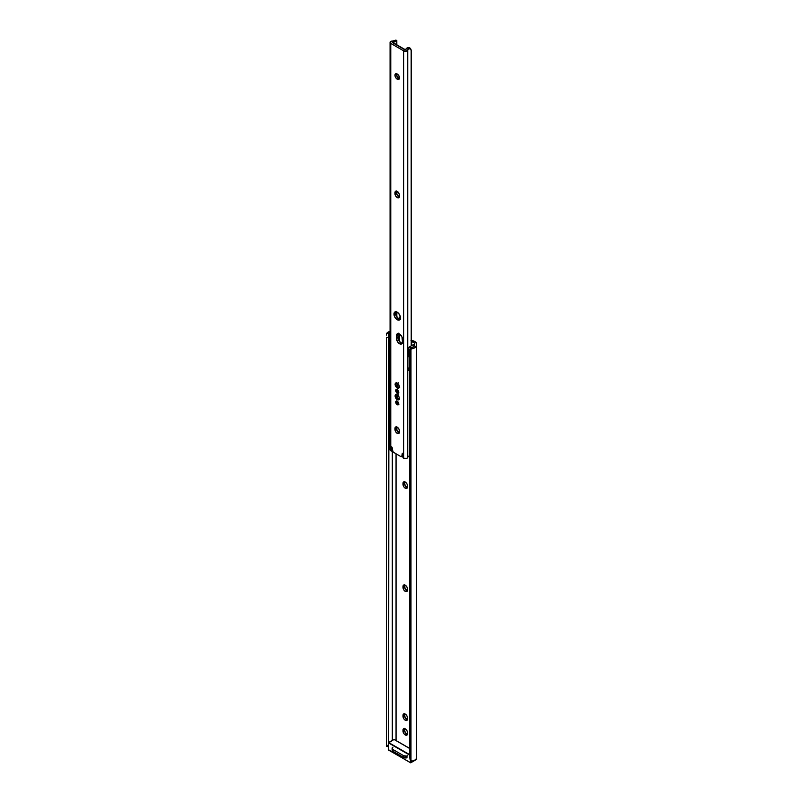 <?xml version="1.0" encoding="UTF-8"?>
<svg xmlns="http://www.w3.org/2000/svg" width="803" height="803" viewBox="0 0 803 803"><rect width="100%" height="100%" fill="white"/><g stroke="black" fill="none" stroke-linecap="round" stroke-linejoin="round"><path stroke-width="1.2" d="M404.682 584.725L402.996 586.501A3.202 1.847 60 0 1 403.658 585.036A3.202 1.847 60 0 1 406.127 585.889A3.202 1.847 60 0 1 407.522 589.111L407.141 591.269L405.696 591.54L403.999 590.175L402.996 587.425L403.377 585.267L405.264 585.186L407.141 587.435L407.522 590.034A3.202 1.847 60 0 1 406.86 591.5A3.202 1.847 60 0 1 405.264 591.339L406.77 590.466A3.202 1.847 -120 0 0 407.422 590.737M404.682 728.371L402.996 730.138A3.202 1.847 60 0 1 403.658 728.672A3.202 1.847 60 0 1 406.127 729.525A3.202 1.847 60 0 1 407.522 732.748L407.141 734.906L405.696 735.187L403.999 733.812L402.996 731.061L403.377 728.903L405.264 728.833L407.141 731.081L407.522 733.671A3.202 1.847 60 0 1 406.86 735.136A3.202 1.847 60 0 1 405.264 734.976L406.77 734.113A3.202 1.847 -120 0 0 407.422 734.374M404.682 713.636L402.996 715.403A3.202 1.847 60 0 1 403.658 713.937A3.202 1.847 60 0 1 406.127 714.79A3.202 1.847 60 0 1 407.522 718.012L407.141 720.171L405.696 720.452L403.999 719.076L402.996 716.326L403.377 714.168L405.264 714.098L407.141 716.346L407.522 718.936A3.202 1.847 60 0 1 406.86 720.401A3.202 1.847 60 0 1 405.264 720.241L406.77 719.378A3.202 1.847 -120 0 0 407.422 719.639M404.682 481.579L402.996 483.346A3.202 1.847 60 0 1 403.658 481.88A3.202 1.847 60 0 1 406.127 482.744A3.202 1.847 60 0 1 407.522 485.956L407.141 488.114L405.696 488.395L403.999 487.03L402.996 484.279L403.377 482.121L405.264 482.041L407.141 484.289L407.522 486.889A3.202 1.847 60 0 1 406.86 488.354A3.202 1.847 60 0 1 405.264 488.194L406.77 487.321A3.202 1.847 -120 0 0 407.422 487.592M412.632 347.177L412.822 348.462L412.632 347.177L414.418 345.822L414.468 343.082L411.598 341.426L411.598 345.661L411.598 341.426L414.468 343.082L414.468 345.24A3.383 1.957 180 0 1 414.489 345.431A3.383 1.957 180 0 1 412.632 347.177L410.915 347.87A2.841 2.309 171.4 0 0 409.811 349.757L409.811 757.711L410.564 760.29L412.822 761.053L415.693 759.789L416.606 757.781A5.511 3.182 0 0 1 416.616 758.022L416.616 345.431A5.511 3.182 180 0 1 412.822 348.462L410.975 349.185L410.975 760.632L410.975 349.185L410.002 350.981L410.002 758.935L409.811 349.757L410.453 348.261L412.34 347.267M399.442 334.409L398.178 333.677L399.442 334.409M396.05 453.815L396.05 740.627L396.05 453.815M392.175 749.771L392.948 751.257L403.698 757.46L406.8 757.821A2.841 1.636 0 0 1 403.698 757.46L392.948 751.257L392.336 747.723M411.226 340.352A7.107 4.105 180 0 1 414.649 341.446L415.352 341.857A4.266 2.459 180 0 1 416.606 343.594L416.606 345.19L415.884 342.229L410.965 340.321M404.602 584.925A3.202 1.847 -120 0 0 404.501 585.628L405.164 588.78L407.633 590.767M404.602 728.562A3.202 1.847 -120 0 0 404.501 729.265L405.164 732.426L407.633 734.414M404.602 713.827A3.202 1.847 -120 0 0 404.501 714.529L405.164 717.691L407.633 719.679M404.602 481.78A3.202 1.847 -120 0 0 404.501 482.483L405.164 485.634L407.633 487.622M409.891 758.233L409.811 757.711A2.841 2.309 171.4 0 0 409.831 757.992L410.022 759.216A2.841 2.309 -8.6 0 0 410.975 760.632L412.822 761.053A5.511 3.182 0 0 0 416.616 758.022M410.022 759.216A2.841 2.309 -8.6 0 1 410.002 758.935L410.002 350.981A2.841 2.309 -8.6 0 1 410.975 349.185L415.121 347.619L416.606 345.19A5.511 3.182 180 0 1 416.616 345.431M392.316 450.714L392.316 740.486L392.316 450.714M388.652 334.138L388.602 742.534L388.953 333.506A3.383 1.957 180 0 1 390.067 332.773M386.474 746.489L386.384 337.35L388.501 337.451L386.384 337.35L386.384 745.294L388.501 745.405L388.501 337.451L388.562 746.499M386.464 335.042L386.735 333.396A5.511 3.182 180 0 1 390.067 331.398M390.579 331.308L386.735 333.396L388.953 333.506L390.348 332.673M416.606 345.19L416.606 343.594M411.266 345.852L411.266 341.315L411.266 345.852M406.8 756.075L403.698 755.723L392.948 749.51L403.698 755.723L403.698 757.46L403.698 755.723A2.841 1.636 180 0 0 407.723 755.723M392.115 748.356L392.115 750.092A2.841 1.636 0 0 0 392.948 751.257L392.948 749.51A2.841 1.636 180 0 1 392.115 748.356A2.841 1.636 180 0 1 392.948 747.191M388.602 334.981L388.953 333.506L386.735 333.396L386.474 334.56M386.384 745.294L386.464 746.489L388.592 746.609L388.501 745.405L386.384 745.294M406.77 487.321L405.264 488.194A3.202 1.847 60 0 1 402.996 484.279L404.501 483.406A3.202 1.847 -120 0 0 406.77 487.321M404.501 483.406L402.996 484.279L402.996 483.346L404.501 482.483L404.501 483.406M406.77 719.378L405.264 720.241A3.202 1.847 60 0 1 402.996 716.326L404.501 715.463A3.202 1.847 -120 0 0 406.77 719.378M404.501 715.463L402.996 716.326L402.996 715.403L404.501 714.529L404.501 715.463M406.77 734.113L405.264 734.976A3.202 1.847 60 0 1 402.996 731.061L404.501 730.198A3.202 1.847 -120 0 0 406.77 734.113M404.501 730.198L402.996 731.061L402.996 730.138L404.501 729.265L404.501 730.198M406.77 590.466L405.264 591.339A3.202 1.847 60 0 1 402.996 587.425L404.501 586.551A3.202 1.847 -120 0 0 406.77 590.466M404.501 586.551L402.996 587.425L402.996 586.501L404.501 585.628L404.501 586.551M388.532 749.741L410.594 762.81L416.265 759.156L410.534 762.679L410.534 760.26L410.534 762.679L388.532 749.982L388.532 746.278L388.592 750.102L410.534 762.679L410.935 760.612L410.935 762.679L416.064 759.718M388.532 742.895L409.811 755.191L388.532 742.895L394.052 739.473L409.811 748.577L394.052 739.473L388.532 742.895M406.97 756.275L406.97 757.891L406.97 756.275M392.286 747.794L392.115 749.319L392.286 747.794M392.316 740.386L388.592 742.534L409.811 754.72L388.532 742.665M388.732 750.092L388.441 745.405M396.321 382.85A2.981 1.726 -120 0 0 396.13 383.463M397.224 388.01A2.981 1.726 60 0 1 395.267 385.38A2.981 1.726 60 0 1 395.728 382.991A2.981 1.726 60 0 1 397.224 383.131L399.171 385.761L399.171 387.628L398.388 388.271L396.411 387.357L395.267 385.38L395.467 383.202L397.224 383.131A2.981 1.726 60 0 1 399.171 385.761A2.981 1.726 60 0 1 398.71 388.16A2.981 1.726 60 0 1 397.224 388.01L398.178 387.458L397.224 388.01M396.321 394.454A2.981 1.726 -120 0 0 396.13 395.066M397.224 399.613A2.981 1.726 60 0 1 395.267 396.983A2.981 1.726 60 0 1 395.728 394.594A2.981 1.726 60 0 1 397.224 394.735L399.171 397.365L399.171 399.232L398.388 399.874L396.411 398.961L395.267 396.983L395.467 394.805L397.224 394.735A2.981 1.726 60 0 1 399.171 397.365A2.981 1.726 60 0 1 398.71 399.753A2.981 1.726 60 0 1 397.224 399.613L398.178 399.061L397.224 399.613M396.772 389.214L396.632 389.435A2.128 1.235 -120 0 0 398.027 392.647L397.224 393.109A2.128 1.235 60 0 1 395.829 391.232A2.128 1.235 60 0 1 396.16 389.525A2.128 1.235 60 0 1 397.224 389.636L398.7 391.884L398.057 393.299L396.642 392.647L395.738 390.86L396.16 389.525L397.224 389.636A2.128 1.235 60 0 1 398.609 391.513A2.128 1.235 60 0 1 398.288 393.219A2.128 1.235 60 0 1 397.224 393.109L398.027 392.647A2.128 1.235 -120 0 0 398.609 392.848L398.86 392.838M396.772 400.817L396.632 401.038A2.128 1.235 -120 0 0 398.027 404.25L397.224 404.712A2.128 1.235 60 0 1 395.829 402.835A2.128 1.235 60 0 1 396.16 401.129A2.128 1.235 60 0 1 397.224 401.239L398.7 403.487L398.057 404.903L396.642 404.25L395.738 402.464L396.16 401.129L397.224 401.239A2.128 1.235 60 0 1 398.609 403.116A2.128 1.235 60 0 1 398.288 404.822A2.128 1.235 60 0 1 397.224 404.712L398.027 404.25A2.128 1.235 -120 0 0 398.609 404.451L398.86 404.441M395.789 311.745A4.617 2.67 -120 0 0 398.73 318.851L397.224 319.724A4.617 2.67 60 0 1 394.203 315.659A4.617 2.67 60 0 1 394.915 311.955A4.617 2.67 60 0 1 397.224 312.186L399.533 314.625L400.426 317.065L400.235 319.142L399.031 320.136L395.969 318.721L394.203 315.659L394.504 312.297L397.224 312.186A4.617 2.67 60 0 1 400.235 316.252A4.617 2.67 60 0 1 399.533 319.955A4.617 2.67 60 0 1 397.224 319.724L398.73 318.851L400.546 319.273M398.469 333.195L397.967 334.831L396.461 335.704A4.266 2.459 60 0 1 397.344 333.747A4.266 2.459 60 0 1 400.627 334.891A4.266 2.459 60 0 1 402.484 339.187L402.253 343.172L400.627 344.106L397.796 342.158L396.461 338.485L396.963 334.058L399.472 333.968L401.982 336.959L402.484 341.968A4.266 2.459 60 0 1 401.6 343.925A4.266 2.459 60 0 1 399.472 343.704L400.978 342.841A4.266 2.459 -120 0 0 402.223 343.242M396.562 73.715A3.202 1.847 -120 0 0 398.73 78.333L397.224 79.206A3.202 1.847 60 0 1 395.136 76.385A3.202 1.847 60 0 1 395.618 73.826A3.202 1.847 60 0 1 397.224 73.986L399.312 76.797L399.442 78.383L398.479 79.487L396.351 78.503L395.006 75.823L395.337 74.057L397.224 73.986A3.202 1.847 60 0 1 399.312 76.797A3.202 1.847 60 0 1 398.82 79.367A3.202 1.847 60 0 1 397.224 79.206L399.593 78.634M396.642 426.704L394.956 428.471A3.202 1.847 60 0 1 395.618 427.005A3.202 1.847 60 0 1 398.087 427.869A3.202 1.847 60 0 1 399.482 431.081L399.101 433.239L397.666 433.52L395.618 431.633L394.956 429.404L395.337 427.246L397.224 427.166L399.101 429.414L399.482 432.014A3.202 1.847 60 0 1 398.82 433.469A3.202 1.847 60 0 1 397.224 433.319L398.73 432.446A3.202 1.847 -120 0 0 399.382 432.717M396.642 190.933L394.956 192.71A3.202 1.847 60 0 1 395.618 191.244A3.202 1.847 60 0 1 398.087 192.098A3.202 1.847 60 0 1 399.482 195.32L399.101 197.478L397.666 197.759L395.618 195.862L394.956 193.633L395.337 191.475L397.224 191.405L399.101 193.643L399.482 196.243A3.202 1.847 60 0 1 398.82 197.709A3.202 1.847 60 0 1 397.224 197.548L398.73 196.685A3.202 1.847 -120 0 0 399.382 196.946M397.455 398.298L398.228 398.91L397.425 397.174L398.228 394.273L397.324 397.003L398.228 398.91L399.191 399.181M397.455 386.695L398.228 387.307L397.425 385.57L398.228 382.67L397.324 385.4L398.228 387.307L399.191 387.588M390.539 448.977L390.128 450.092L391.493 451.186L391.493 446.779A1.134 0.652 60 0 1 392.255 448.014L392.577 450.814A1.425 0.823 60 0 0 393.57 452.38L400.868 456.596A1.425 0.823 60 0 0 401.58 456.666A1.425 0.823 60 0 0 401.861 456.174L402.945 455.552L401.861 456.174L402.193 453.745A1.134 0.652 60 0 1 402.945 453.394L402.945 457.8L403.668 458.212L403.668 50.85L403.668 458.212A2.389 1.375 0 0 0 406.177 458.533A2.389 1.375 0 0 0 407.733 457.359L407.733 49.987A2.389 1.375 180 0 1 406.177 51.171A2.389 1.375 180 0 1 403.668 50.85L390.77 43.402L390.77 450.764L390.77 43.402A2.389 1.375 180 0 1 390.067 42.429L390.067 449.79A2.389 1.375 0 0 0 390.77 450.764L391.493 451.186L391.493 446.779L393.219 452.109L400.868 456.596L401.751 456.505L402.273 453.494L402.945 453.394L402.945 457.8L403.668 458.212L406.78 458.352L408.576 456.224A3.383 1.957 0 0 0 407.733 457.359L407.733 49.987A3.383 1.957 180 0 1 408.576 48.853L410.353 48.893L411.226 50.519L411.226 345.872L411.166 50.057M390.067 42.429A2.389 1.375 180 0 1 392.255 41.053L390.218 41.947L390.77 43.402L403.668 50.85L405.515 51.251L407.583 50.368L408.576 48.853L408.014 47.518L410.293 48.31L410.905 49.425L409.791 47.889L408.014 47.518L405.184 49.977L392.276 42.529L396.541 40.893A5.511 3.182 180 0 1 392.436 42.278L405.615 49.886A5.511 3.182 180 0 1 408.014 47.518L408.576 48.853L409.921 48.682L410.995 49.605M394.223 40.562A3.383 1.957 180 0 1 392.255 41.053L396.541 40.893L394.223 40.562M396.752 40.491L396.823 45.149L396.792 40.431M396.823 73.796L396.823 76.024L396.823 73.796M396.823 191.214L396.823 194.366L396.823 191.214M396.823 311.986L396.823 317.044L396.823 311.986M396.823 426.975L396.823 430.137L396.823 426.975M396.009 311.423L395.467 313.2L396.009 315.609L398.73 318.851A4.617 2.67 -120 0 0 400.155 319.303M398.228 333.556A4.266 2.459 -120 0 0 397.967 334.831L398.85 340.592L400.978 342.841L402.654 343.222M396.642 73.515L396.853 76.084L398.73 78.333A3.202 1.847 -120 0 0 399.382 78.604M396.562 426.905A3.202 1.847 -120 0 0 396.471 427.597L397.134 430.759L399.593 432.747M396.562 191.134A3.202 1.847 -120 0 0 396.471 191.837L397.134 194.988L399.593 196.986M391.493 451.186L392.547 450.573L391.493 451.186M402.193 453.745L402.875 453.354L402.193 453.745M398.73 196.685L397.224 197.548A3.202 1.847 60 0 1 394.956 193.633L396.471 192.76A3.202 1.847 -120 0 0 398.73 196.685M396.471 192.76L394.956 193.633L394.956 192.71L396.471 191.837L396.471 192.76M398.73 432.446L397.224 433.319A3.202 1.847 60 0 1 394.956 429.404L396.471 428.531A3.202 1.847 -120 0 0 398.73 432.446M396.471 428.531L394.956 429.404L394.956 428.471L396.471 427.597L396.471 428.531M400.978 342.841L399.472 343.704A4.266 2.459 60 0 1 396.461 338.485L397.967 337.621A4.266 2.459 -120 0 0 400.978 342.841M397.967 337.621L396.461 338.485L396.461 335.704L397.967 334.831L397.967 337.621M396.632 401.038L396.963 403.126L398.599 404.451M396.632 389.435L396.963 391.523L398.599 392.848M410.905 49.425L410.664 48.812M398.228 399.031L399.402 399.292M396.471 394.223L396.12 395.377M398.499 399.171A2.981 1.726 -120 0 0 399.131 399.322M398.228 387.427L399.402 387.698M396.471 382.629L396.12 383.774M398.499 387.568A2.981 1.726 -120 0 0 399.131 387.719M389.696 336.357L389.475 335.784A3.051 1.767 180 0 1 388.742 334.63A3.051 1.767 180 0 1 389.636 333.386A3.051 1.767 180 0 1 390.067 333.175L388.742 334.57L389.475 335.784L390.067 335.443L389.696 336.357M390.469 337.973L389.937 336.919L390.469 337.973M390.097 345.732L388.742 344.266A3.051 1.767 0 0 0 390.067 345.722M411.668 347.498A3.051 1.767 180 0 1 409.088 347.107L408.034 349.094L408.928 349.164L408.928 354.153M409.921 357.034L408.034 355.398A3.051 1.767 0 0 0 409.811 357.004M390.067 345.822A3.192 1.847 180 0 1 388.602 344.336M388.602 358.258A3.192 1.847 0 0 0 390.067 359.744M409.811 357.094A3.192 1.847 180 0 1 407.894 355.398A3.192 1.847 180 0 1 408.034 354.856M407.954 368.968L407.894 369.33A3.192 1.847 0 0 0 409.811 371.016M388.592 344.266L390.569 345.973M388.742 334.63L388.793 343.915M408.135 354.695L408.135 356.11L409.861 357.104M408.034 349.144L408.034 355.398L408.546 354.424M388.592 358.188L390.569 359.895M408.827 368.015L408.135 368.617M407.894 355.398L407.894 369.33L409.861 371.026M413.605 346.766L414.107 345.511L413.404 344.617A3.051 1.767 180 0 1 414.137 345.772A3.051 1.767 180 0 1 413.686 346.695M408.075 349.325L409.088 347.107L413.404 344.617L409.088 347.107L411.768 347.488M400.105 315.86L399.442 319.182L400.105 315.86M399.442 333.948L399.442 341.476L399.442 333.948M398.228 398.91L399.643 399.051M398.228 387.307L399.643 387.447M409.811 748.476L394.203 739.463M388.441 749.861L410.594 762.81L416.345 759.487M396.963 389.064L396.16 389.525M401.58 456.666L403.086 455.803M396.782 40.371L395.196 40.15M410.775 49.063L411.076 49.786M414.137 346.294L414.137 345.772M397.917 398.92C395.789 396.833 395.417 395.237 396.802 394.132M397.917 387.317C395.789 385.239 395.417 383.643 396.802 382.529"/></g></svg>

